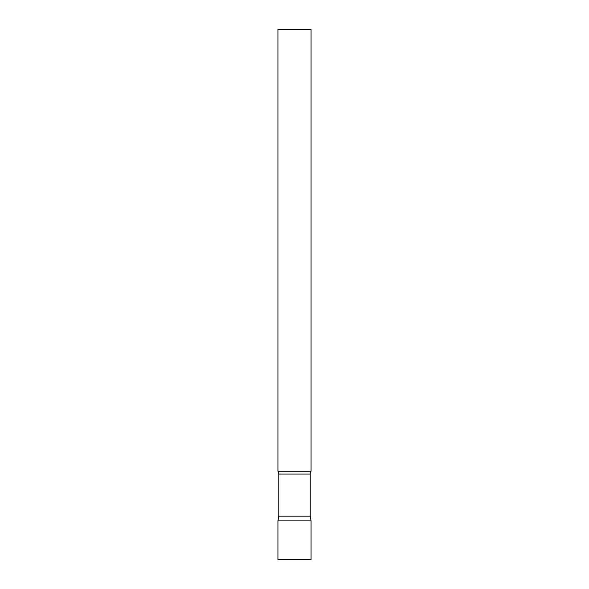 <?xml version="1.0" encoding="UTF-8"?>
<svg xmlns="http://www.w3.org/2000/svg" width="589" height="589" viewBox="0 0 589 589"><rect width="100%" height="100%" fill="white"/><g stroke="black" fill="none" stroke-linecap="round" stroke-linejoin="round"><path stroke-width="0.88" d="M311.066 520.904L277.934 520.904L311.066 520.904L311.066 559.55L277.934 559.55L277.934 520.904L278.774 516.148L310.226 516.148L311.066 520.904M310.226 516.148L310.226 474.064A5.301 5.301 0 0 1 311.066 471.2L311.066 29.45L277.934 29.45L277.934 471.2A5.301 5.301 0 0 1 278.774 474.064L310.226 474.064M278.774 516.148L278.774 474.064M277.934 471.2L311.066 471.2"/></g></svg>
